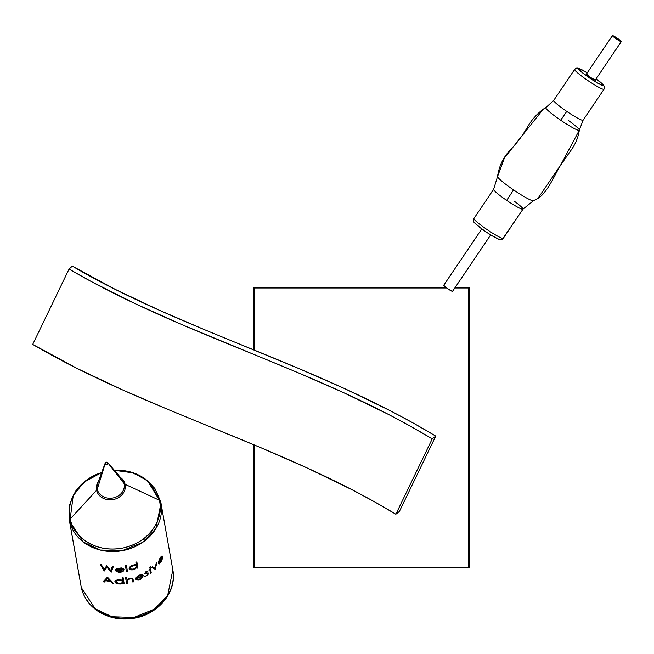 <?xml version="1.0" encoding="UTF-8"?>
<svg xmlns="http://www.w3.org/2000/svg" width="654" height="654" viewBox="0 0 654 654"><rect width="100%" height="100%" fill="white"/><g stroke="black" fill="none" stroke-linecap="round" stroke-linejoin="round"><path stroke-width="0.98" d="M253.523 287.989L253.523 349.825L253.523 287.989L254.488 287.989L254.488 350.217L254.488 287.989L253.523 287.989M253.523 444.638L253.523 567.737L469.654 567.737L469.654 287.989L468.738 287.989L468.738 567.737L468.738 287.989L454.824 287.989L469.654 287.989L469.654 567.737L254.488 567.737L254.488 445.039L254.488 567.737L253.523 567.737L253.523 444.638M446.625 287.989L254.488 287.989L446.625 287.989M172.542 568.416L172.828 569.847L167.686 595.402L154.475 609.119L133.939 617.433L111.981 616.747L95.132 608.751L81.3 587.554A46.622 40.066 -10.1 0 0 134.749 617.278A46.622 40.066 -10.1 0 0 172.828 569.847C177.381 592.025 157.63 615.3 132.688 618.431C120.622 620.123 109.602 618.071 99.621 612.275C89.917 606.307 83.818 598.083 81.309 587.619L81.194 587.071M120.54 477.526A14.543 12.5 169.9 0 1 125.078 484.303L159.437 500.269C163.713 511.093 156.2 540.457 123.279 547.913C90.129 554.322 70.861 530.574 70.174 518.998A5.592 2.861 167.5 0 0 69.471 520.821L83.303 542.011L100.152 550.014L122.118 550.693L142.646 542.379L155.865 528.661L160.998 503.114L160.712 501.675A5.592 2.861 167.5 0 0 160.704 501.618A5.592 2.861 167.5 0 0 159.437 500.269A45.616 39.199 -10.1 0 0 114.376 470.3L133.596 472.948L147.706 481.001L159.437 500.269L125.078 484.303A5.592 2.861 -12.5 0 1 124.113 483.584A13.726 11.788 -10.1 0 0 120.679 477.87M98.411 481.753A13.726 11.788 -10.1 0 0 97.258 489.217A5.592 2.861 -12.5 0 1 96.612 490.271A14.543 12.5 169.9 0 1 98.386 481.45A14.543 12.5 169.9 0 0 96.612 490.271L70.174 518.998L96.612 490.271A5.592 2.861 167.5 0 0 97.258 489.217L105.155 463.702A1.488 1.275 169.9 0 1 108.065 463.097L124.113 483.584A13.726 11.788 -10.1 0 0 121.824 479.03L107.812 462.599M105.204 463.065L97.699 483.314A13.726 11.788 -10.1 0 0 97.258 489.217A13.726 11.788 -10.1 0 0 113.24 497.915A13.726 11.788 -10.1 0 0 124.113 483.584L108.065 463.097A1.488 1.275 169.9 0 1 105.155 463.702L97.258 489.217A13.726 11.788 -10.1 0 0 113.24 497.915A13.726 11.788 -10.1 0 0 124.113 483.584A5.592 2.861 167.5 0 0 125.078 484.303A14.543 12.5 169.9 0 1 113.551 499.493A14.543 12.5 169.9 0 1 96.612 490.271A14.543 12.5 169.9 0 0 113.551 499.493A14.543 12.5 169.9 0 0 125.078 484.303M160.688 501.553A46.622 40.066 169.9 0 1 160.712 501.675A46.622 40.066 169.9 0 1 160.998 503.114A46.622 40.066 169.9 0 1 122.919 550.545A46.622 40.066 169.9 0 1 69.471 520.821A5.592 2.861 -12.5 0 1 70.174 518.998L73.215 495.683L83.794 482.276L101.689 472.548A45.616 39.199 -10.1 0 0 70.174 518.998A45.616 39.199 -10.1 0 0 123.279 547.913A45.616 39.199 -10.1 0 0 159.437 500.269A5.592 2.861 -12.5 0 1 160.704 501.618L154.875 488.456L144.248 478.139L130.187 471.861L114.368 470.283M69.471 520.821L81.3 587.554L69.471 520.821A46.622 40.066 169.9 0 1 69.185 519.382L69.471 520.821M122.543 580.343L122.085 577.776A46.622 40.066 -10.1 0 0 123.124 577.678L124.195 583.695A46.622 40.066 169.9 0 1 123.156 583.801L123.026 583.057L120.679 583.989L117.973 583.924L115.366 582.64L114.9 581.332L117.287 579.804L121.808 580.016L117.287 579.804L115.079 580.924L114.957 581.978L115.848 583.041L117.973 583.924L120.679 583.989L123.026 583.057L123.156 583.801A46.622 40.066 -10.1 0 0 124.195 583.695L123.124 577.678A46.622 40.066 169.9 0 1 122.085 577.776L122.543 580.343M103.218 581.741L107.387 577.18A46.622 40.066 -10.1 0 0 107.526 577.212L113.804 583.809A46.622 40.066 169.9 0 1 112.684 583.695L110.673 581.602A46.622 40.066 169.9 0 1 105.605 580.621L104.272 582.06A46.622 40.066 169.9 0 1 103.218 581.741A46.622 40.066 -10.1 0 0 104.272 582.06L105.605 580.621A46.622 40.066 -10.1 0 0 110.673 581.602L112.684 583.695A46.622 40.066 -10.1 0 0 113.804 583.809L107.526 577.212A46.622 40.066 169.9 0 1 107.387 577.18L103.218 581.741M136.351 564.827L135.901 562.268A46.622 40.066 -10.1 0 0 136.85 561.86L137.92 567.885A46.622 40.066 169.9 0 1 136.964 568.285L136.833 567.549L134.659 569.209L132.1 569.936L130.032 569.659L129.075 568.375L131.405 565.808L134.855 564.704L136.351 564.827L133.465 564.982L130.105 566.691L129.271 567.664L129.247 569.021L132.1 569.936L134.659 569.209L136.833 567.549L136.964 568.285A46.622 40.066 -10.1 0 0 137.92 567.885L136.85 561.86A46.622 40.066 169.9 0 1 135.901 562.268L136.351 564.827M106.937 567.173L104.329 570.983A46.622 40.066 169.9 0 1 104.19 570.942L100.25 564.279A46.622 40.066 -10.1 0 0 101.256 564.574L104.158 569.438L106.643 565.792A46.622 40.066 -10.1 0 0 106.79 565.816L110.796 570.517L112.3 566.421A46.622 40.066 -10.1 0 0 113.363 566.47L111.294 572.136A46.622 40.066 169.9 0 1 111.147 572.119L106.937 567.173L111.147 572.119A46.622 40.066 -10.1 0 0 111.294 572.136L113.363 566.47A46.622 40.066 169.9 0 1 112.3 566.421L110.796 570.517L106.79 565.816A46.622 40.066 169.9 0 1 106.643 565.792L104.158 569.438L101.256 564.574A46.622 40.066 169.9 0 1 100.25 564.279L104.19 570.942A46.622 40.066 -10.1 0 0 104.329 570.983L106.937 567.173M124.137 569.724A46.622 40.066 169.9 0 1 116.567 570.345L117.646 571.449L119.322 571.809L123.859 570.713L122.412 571.809L120.164 572.315L118.464 572.266L115.962 571.089L115.496 569.855L116.51 568.62L121.35 567.917L123.214 568.498L124.137 569.724L123.214 568.498L121.35 567.917L116.51 568.62L115.496 569.855L115.962 571.089L118.464 572.266L120.164 572.315L122.412 571.809L123.859 570.713L119.322 571.809L117.646 571.449L116.567 570.345A46.622 40.066 -10.1 0 0 124.137 569.724M126.377 565.203L127.44 571.228A46.622 40.066 169.9 0 1 126.418 571.433L125.347 565.408A46.622 40.066 -10.1 0 0 126.377 565.203A46.622 40.066 169.9 0 1 125.347 565.408L126.418 571.433A46.622 40.066 -10.1 0 0 127.44 571.228L126.377 565.203M127.317 581.668L127.595 583.221A46.622 40.066 169.9 0 1 126.565 583.393L125.494 577.368A46.622 40.066 -10.1 0 0 126.524 577.204L126.982 579.746L129.533 578.332L132.631 578.242L133.841 581.758A46.622 40.066 169.9 0 1 132.844 582.044L132.304 579.305L131.331 578.643L128.977 579.068L127.277 580.49L127.317 581.668L127.326 580.36L128.184 579.485L131.331 578.643L132.304 579.305L132.844 582.044A46.622 40.066 -10.1 0 0 133.841 581.758L132.631 578.242L129.533 578.332L126.982 579.746L126.524 577.204A46.622 40.066 169.9 0 1 125.494 577.368L126.565 583.393A46.622 40.066 -10.1 0 0 127.595 583.221L127.317 581.668M143.34 575.684A46.622 40.066 169.9 0 1 136.449 578.749L137.479 579.567L139.04 579.403L143.112 576.812L140.357 579.411L138.247 580.163L135.893 579.738L135.435 578.79L135.934 577.466L139.948 574.874L142.261 574.613L143.218 575.307L142.261 574.613L139.948 574.874L135.934 577.466L135.435 578.79L135.893 579.738L138.247 580.163L140.357 579.411L143.112 576.812L139.04 579.403L137.479 579.567L136.449 578.749A46.622 40.066 -10.1 0 0 143.34 575.684M144.714 573.779L145.572 571.915L148.131 570.836L145.531 572.953L148.572 573.043L147.681 575.332L144.763 576.575L147.215 575.087L147.878 573.934L144.714 573.779L147.878 573.934L147.215 575.087L144.763 576.575L147.681 575.332L148.572 573.043L145.531 572.953L148.131 570.836L145.572 571.915L144.714 573.779M150.044 567.778L149.112 567.786L150.477 566.732L150.044 567.778L150.281 566.716L149.112 567.786L150.044 567.778M150.469 568.49L151.229 572.773A46.622 40.066 169.9 0 1 150.436 573.394L149.676 569.103A46.622 40.066 -10.1 0 0 150.469 568.49A46.622 40.066 169.9 0 1 149.676 569.103L150.436 573.394A46.622 40.066 -10.1 0 0 151.229 572.773L150.469 568.49M156.985 562.195L155.268 569.168A46.622 40.066 169.9 0 1 155.17 569.274L151.687 567.484A46.622 40.066 -10.1 0 0 152.505 566.773L155.014 568.056L156.29 562.996A46.622 40.066 -10.1 0 0 156.985 562.195A46.622 40.066 169.9 0 1 156.29 562.996L155.014 568.056L152.505 566.773A46.622 40.066 169.9 0 1 151.687 567.484L155.17 569.274A46.622 40.066 -10.1 0 0 155.268 569.168L156.985 562.195M162.609 556.726A46.622 40.066 169.9 0 1 158.865 562.604L159.306 563.119L160.483 562.293L162.584 558.009L161.538 561.279L159.216 563.961L158.374 563.65L158.26 562.334L159.952 558.189L162.192 555.982L162.609 556.726L161.947 555.974L160.68 557.102L158.26 562.334L158.374 563.65L159.216 563.961L161.538 561.279L162.584 558.009L160.483 562.293L159.306 563.119L158.865 562.604A46.622 40.066 -10.1 0 0 162.609 556.726M160.156 558.532L161.383 557.012L162.069 557.036A46.622 40.066 169.9 0 1 158.832 561.999L160.156 558.532L158.832 561.999A46.622 40.066 -10.1 0 0 162.069 557.036L161.383 557.012L160.156 558.532M81.309 587.619L81.014 586.123A46.622 40.066 -10.1 0 0 81.3 587.554L69.185 519.382L69.618 504.643L75.864 490.827L87.039 479.684L101.697 472.531M138.926 575.847L141.141 575.201L142.327 575.634A46.622 40.066 169.9 0 1 136.465 578.185L138.926 575.847L136.465 578.185A46.622 40.066 -10.1 0 0 142.327 575.634L141.141 575.201L138.926 575.847M119.314 583.54L121.996 582.951L122.658 581.332L120.385 580.229L116.731 580.646L116.06 582.15L118.979 583.523L116.322 582.477L116.306 580.932L119.388 580.155L122.412 581.022L122.38 582.665L119.314 583.54M107.648 578.34L106.03 580.147A46.622 40.066 -10.1 0 0 110.027 580.924L107.648 578.34L110.027 580.924A46.622 40.066 169.9 0 1 106.03 580.147L107.648 578.34M133.367 569.144L136.236 567.32L136.245 565.579L133.408 565.546L130.465 567.296L130.489 568.923L133.367 569.144L130.489 568.923L130.465 567.296L133.408 565.546L136.245 565.579L136.236 567.32L133.367 569.144M119.257 568.424L121.701 568.547L123.009 569.348A46.622 40.066 169.9 0 1 116.584 569.814L119.257 568.424L116.584 569.814A46.622 40.066 -10.1 0 0 123.009 569.348L121.701 568.547L119.257 568.424M105.155 463.702L106.888 464.642L108.065 463.097L106.332 462.157L105.155 463.702M160.712 501.675L149.791 482.946M96.514 548.959L98.86 547.202M142.695 539.436L145.499 540.278M399.39 511.453L435.752 436.104C317.272 364.654 184.224 331.905 72.316 266.145L115.227 289.362L159.658 310.38L205.242 329.992L298.183 368.284L344.723 388.639L390.74 410.957L413.402 423.122L435.752 436.104L432.229 438.883L395.866 514.224L399.39 511.453L435.752 436.104L432.229 438.883C317.501 369.387 184.6 336.647 69.062 269.08L32.7 344.421C148.245 411.987 281.138 444.728 395.866 514.224L432.229 438.883L410.516 426.261L388.427 414.407L343.334 392.531L297.366 372.428L181.379 324.409L135.648 303.881L90.922 281.359L69.062 269.08L72.316 266.145L69.062 269.08L32.7 344.421L76.771 368.267L122.053 389.686L168.135 409.518L261.003 447.777L306.971 467.88L352.065 489.748L374.153 501.602L395.866 514.224L399.39 511.453M568.334 120.41A20.217 2.109 -146 0 1 579.346 130.032M574.637 69.438A17.715 1.848 34 0 0 588.159 80.753A17.715 1.848 34 0 0 603.961 89.296L583.033 120.279A17.715 1.848 34 0 1 566.748 111.409A17.715 1.848 34 0 1 553.783 100.324A17.715 1.848 34 0 0 553.725 100.381A17.715 1.848 34 0 0 566.748 111.409A23.315 0.989 -55.7 0 1 560.674 120.213A20.217 2.109 -146 0 0 579.248 130.334L560.609 165.127L537.931 198.375L533.468 200.729L537.931 198.375L560.609 165.127L579.248 130.334A20.217 2.109 -146 0 1 560.674 120.213A23.315 0.989 124.3 0 0 566.748 111.409A17.715 1.848 34 0 0 583.033 120.279L603.961 89.296A2.796 2.78 -123.7 0 0 603.209 85.412A14.919 1.553 -146 0 1 589.499 77.949A14.919 1.553 -146 0 1 578.586 68.613A2.796 2.78 -123.7 0 0 575.512 68.572A2.796 2.78 56.3 0 1 578.586 68.613L582.894 73.125L596.579 82.453L601.737 85.134L603.25 85.069L596.154 78.815A14.919 1.553 -146 0 1 603.209 85.412A2.796 2.78 56.3 0 1 603.961 89.296A17.715 1.848 -146 0 1 587.995 80.638A17.715 1.848 -146 0 1 574.662 69.398L576.476 68.163L577.768 68.106L587.276 72.798M497.653 176.302L504.479 157.843L543.302 109.136L545.902 107.558L553.725 100.381L574.662 69.398M474.698 222.654L474.739 222.311A14.919 1.553 34 0 0 485.652 231.639A14.919 1.553 34 0 0 499.37 239.111L498.855 239.127M473.986 218.428A17.715 1.848 34 0 0 473.929 218.485A17.715 1.848 34 0 0 487.263 229.718A17.715 1.848 34 0 0 503.237 238.375A2.796 2.78 56.3 0 1 502.444 239.151A2.796 2.78 -123.7 0 0 503.237 238.375A17.715 1.848 -146 0 1 487.434 229.832A17.715 1.848 -146 0 1 473.913 218.518M513.921 200.933A17.715 1.848 -146 0 1 522.987 209.166A17.715 1.848 -146 0 1 522.93 209.223L503.237 238.375L522.93 209.223A17.715 1.848 -146 0 1 506.646 200.353A23.315 0.989 124.3 0 0 513.529 189.873A21.696 2.264 34 0 0 533.468 200.729M595.434 79.878A5.592 0.58 -146 0 1 595.532 80.148A5.592 0.58 -146 0 1 595.516 80.164L590.374 77.368L586.278 73.861A5.592 0.58 -146 0 1 586.548 73.877M497.563 176.703A21.696 2.264 34 0 0 513.529 189.873A23.315 0.989 -55.7 0 1 506.646 200.353A17.715 1.848 -146 0 1 493.623 189.333A17.715 1.848 -146 0 1 493.68 189.276A17.715 1.848 -146 0 0 506.646 200.353A17.715 1.848 -146 0 0 522.93 209.223M475.139 223.3L481.05 228.352M483.281 229.979L488.088 233.257M490.475 234.786L497.898 238.824M560.674 120.213A20.217 2.109 -146 0 1 545.877 107.567A20.217 2.109 -146 0 0 560.674 120.213M497.547 176.466A21.696 2.264 34 0 0 513.529 189.873A21.696 2.264 34 0 0 533.362 200.778M587.472 72.937L581.431 69.512L578.586 68.613A14.919 1.553 -146 0 1 587.267 72.815M595.361 79.788L595.516 80.164A5.592 0.58 -146 0 1 590.472 77.434A5.592 0.58 -146 0 1 586.262 73.886A5.592 0.58 -146 0 1 586.278 73.861L586.826 73.967M583.033 120.279A17.715 1.848 34 0 0 583.09 120.222L604.018 89.238A17.715 1.848 -146 0 1 603.961 89.296M543.302 109.136C536.255 114.475 530.639 121.055 526.454 128.879C519.987 139.318 516.913 142.474 512.94 147.215C504.299 155.333 499.166 165.102 497.539 176.531L493.623 189.333L473.929 218.485C474.363 222.098 468.428 218.902 486.11 231.966C502.722 242.438 499.811 239.438 502.476 239.127L522.987 209.166L533.402 200.762L537.931 198.375C547.169 192.856 553.627 176.923 560.511 165.331L570.386 151.164C575.136 144.894 578.128 137.896 579.346 130.162L583.09 120.222A17.715 1.848 34 0 0 583.115 120.148M574.719 69.349A2.796 2.78 56.3 0 1 575.512 68.572M502.444 239.151A2.796 2.78 56.3 0 1 499.37 239.111M443.665 285.34L481.785 228.925L443.682 285.324A5.363 0.556 34 0 0 443.665 285.34A5.363 0.556 34 0 0 447.704 288.741A5.363 0.556 34 0 0 452.535 291.365L490.672 234.925L452.535 291.365A5.363 0.556 34 0 0 452.552 291.341A5.363 0.556 34 0 0 452.56 291.324M595.238 80.156L621.284 41.611A5.363 0.556 -146 0 1 616.452 38.995A5.363 0.556 -146 0 1 612.414 35.594A5.363 0.556 -146 0 1 612.43 35.569A5.363 0.556 -146 0 1 617.262 38.194A5.363 0.556 -146 0 1 621.3 41.594L595.238 80.156M612.406 35.61L586.36 74.155L612.414 35.594M621.3 41.594A5.363 0.556 -146 0 1 621.284 41.611L616.354 38.929L612.43 35.569L617.36 38.259L621.284 41.611L595.246 80.156M452.552 291.234L447.606 288.676L443.682 285.324M172.828 569.847L160.704 501.618M604.018 89.238L604.492 87.08L603.781 85.429L596.162 78.799M452.552 291.341L490.672 234.925"/></g></svg>
